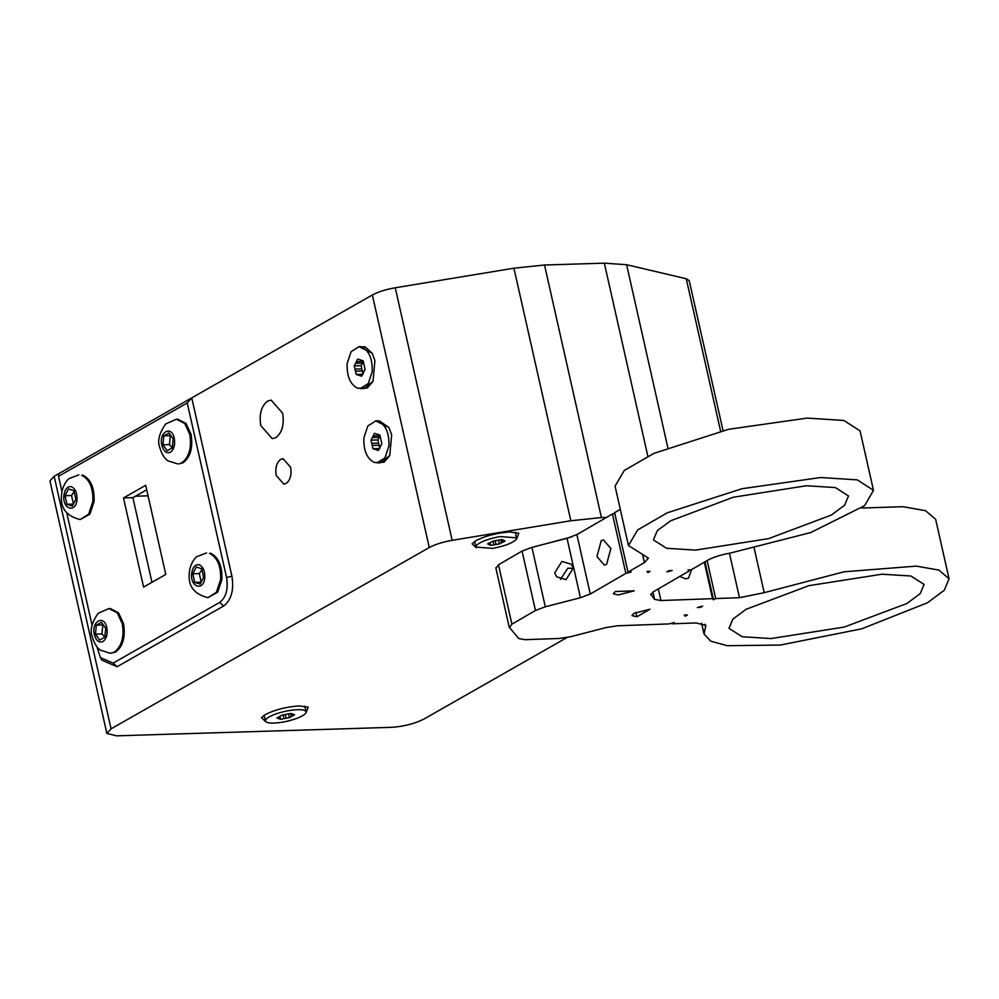 <?xml version="1.0" encoding="UTF-8"?>
<svg xmlns="http://www.w3.org/2000/svg" width="999" height="999" viewBox="0 0 999 999"><rect width="100%" height="100%" fill="white"/><g stroke="black" fill="none" stroke-linecap="round" stroke-linejoin="round"><path stroke-width="1.5" d="M173.202 438.936L172.315 447.814L167.183 450.736L162.949 444.767L163.836 435.889L168.968 432.967L173.202 438.936M179.083 463.886L183.167 462.699C190.484 457.005 193.119 447.552 191.046 434.328L185.976 423.439L177.697 419.168L176.448 419.205L184.728 423.476L189.798 434.365C191.87 447.589 189.236 457.043 181.918 462.737L179.083 463.886M162.949 444.767L169.455 444.567L172.315 447.802M170.767 435.502L163.836 435.889M170.342 435.676L169.455 444.567M96.953 646.828L100.387 657.617L113.149 663.111L219.655 602.422C226.086 597.427 228.384 589.123 226.573 577.522L187.238 402.972L58.529 476.298L61.963 491.57M66.821 513.124L92.095 625.274M82.954 475.224L81.693 475.262C89.598 479.283 93.319 488.036 92.845 501.548L88.649 514.16L80.195 519.567L89.898 514.123L94.093 501.51C94.568 487.999 90.859 479.245 82.954 475.224M210.714 553.296L209.465 553.334C217.37 557.355 221.091 566.108 220.617 579.62L216.421 592.232L207.967 597.639L217.67 592.195L221.865 579.582C222.34 566.071 218.619 557.317 210.714 553.296M165.784 574.45L143.594 587.087L123.501 497.952L145.692 485.314L165.784 574.45M123.539 623.663L118.481 612.774L110.19 608.503L108.941 608.553L117.22 612.812L122.29 623.701C124.363 636.925 121.728 646.378 114.41 652.072L110.327 653.271L115.659 652.035C122.989 646.341 125.612 636.887 123.539 623.663M65.035 495.729L68.506 488.911L73.914 490.671L75.837 499.238L72.365 506.056L66.97 504.295L65.035 495.729L71.541 495.516L73.464 504.095L66.97 504.295M74.101 491.533L71.541 495.516M105.694 628.271L104.808 637.15L99.675 640.072L95.442 634.103L96.329 625.224L101.461 622.302L105.694 628.271M95.442 634.103L101.948 633.903L104.808 637.137M103.259 624.837L96.329 625.224M102.835 625.012L101.948 633.903M192.807 573.801L196.279 566.982L201.673 568.743L203.609 577.31L200.137 584.128L194.73 582.367L192.807 573.801L199.3 573.588L201.236 582.167L194.73 582.367M201.873 569.605L199.3 573.588M388.986 427.609L379.27 420.816L375.761 420.916L388.886 427.422L391.658 434.865L389.76 455.594L384.053 462.237L374.35 462.5C366.933 458.728 363.436 450.512 363.886 437.824L367.819 425.999L375.761 420.916L378.471 421.316C385.889 425.087 389.373 433.304 388.923 445.979L384.99 457.817L377.06 462.899L380.569 462.787L389.847 455.394M378.721 449.75L374.975 449.388L378.958 449.263M373.164 435.901L380.045 435.689L379.195 437.362L372.315 437.574L374.475 433.329L379.882 435.089L381.818 443.668L378.346 450.487L376.298 449.825M371.728 443.381L378.609 443.169L379.083 445.279L372.202 445.492L371.004 440.147L372.315 437.574M379.195 437.362L377.884 439.935L371.004 440.147M379.083 445.279L379.82 448.514L372.939 448.726L372.202 445.492M377.884 439.935L378.609 443.169M374.975 449.388L372.939 448.726M372.252 353.334L365.234 346.928L359.016 346.641L372.14 353.147L374.912 360.577L373.014 381.306L367.32 387.962L357.605 388.211C350.187 384.453 346.703 376.223 347.153 363.549L351.086 351.71L359.016 346.641L361.725 347.04C369.143 350.811 372.627 359.028 372.19 371.703L368.256 383.541L360.314 388.611L364.435 388.461L373.114 381.118M356.431 361.626L363.299 361.413L362.45 363.087L355.569 363.299L357.729 359.053L363.137 360.814L365.072 369.393L361.601 376.198L358.229 375.112L362.225 374.987M362.35 370.991L355.469 371.203L354.995 369.106L361.875 368.893L362.35 370.991L363.074 374.225L356.193 374.45L355.469 371.203M361.975 375.462L359.565 375.537M358.229 375.112L356.193 374.45M354.995 369.106L354.258 365.871L361.139 365.659L361.875 368.893M354.258 365.871L355.569 363.299M362.45 363.087L361.139 365.659M489.11 543.156L489.485 544.83L487.624 543.906L493.369 540.971L502.072 539.535L505.057 541.033L501.486 542.857L500.786 539.76M488.748 544.467L488.523 543.444M502.335 539.672L502.884 542.132M495.167 540.684L496.028 544.505L493.893 544.855L493.056 541.133M493.893 544.855L490.609 545.392L489.997 542.682M501.486 542.857L499.313 543.956L498.451 540.122M516.82 537.849L500.024 536.563C487.624 538.936 479.67 542.02 476.161 545.791L475.861 547.09L492.657 548.376C505.057 545.991 513.011 542.919 516.52 539.135L515.422 532.242M499.313 543.956L496.028 544.505M490.609 545.392L489.485 544.83M475.861 547.09L474.712 541.408M285.252 714.51L286.101 718.269L283.928 718.681L283.092 714.922M292.183 713.91L292.62 715.833L291.358 716.545L290.672 713.498M278.796 716.957L279.221 718.818L278.059 717.382M278.309 718.506L276.923 718.031L282.043 715.109L285.364 714.485L290.859 713.461L294.543 714.722L292.62 715.833M279.932 716.295L280.607 719.305L279.221 718.818M291.358 716.545L289.423 717.644L288.574 713.885M265.309 720.217C267.769 716.595 275.212 713.448 287.65 710.776C299.85 708.828 306.019 709.415 306.156 712.549C303.696 716.171 296.253 719.317 283.816 721.977C271.616 723.938 265.447 723.338 265.309 720.217L264.111 715.321M304.82 706.156L306.156 712.549M289.423 717.644L286.101 718.269M283.928 718.681L280.607 719.305M151.96 582.317L132.879 497.664L146.703 489.785M132.879 497.664L123.501 497.952M187.238 402.972L191.746 397.889L58.604 473.751L58.529 476.298M100.387 657.617L101.798 660.139L117.108 666.72L223.626 606.031C231.331 600.049 234.103 590.084 231.918 576.161L191.746 397.889L372.352 294.992C378.196 291.845 385.826 289.435 395.254 287.774L513.923 268.194L544.517 265.01L601.423 517.569L570.841 520.754L452.16 540.322C442.744 541.995 435.114 544.393 429.27 547.539L111.076 728.833L106.868 733.428L116.521 735.838L391.683 727.322C403.846 726.485 414.535 723.763 423.763 719.155L567.02 637.524M543.631 544.343L571.64 536.913M476.186 547.702L472.09 543.768L476.073 540.571C485.764 535.739 496.99 532.879 509.752 532.005L518.793 533.241L516.795 538.548M265.584 721.615L261.488 717.682L265.472 714.485C275.15 709.64 286.376 706.793 299.151 705.918L308.192 707.155L306.181 712.462M606.505 517.407L601.423 517.569M135.439 496.203L148.064 495.816M260.789 425.599C259.003 414.198 261.276 406.031 267.595 401.123L271.104 400.099L282.617 413.174C284.403 424.575 282.143 432.742 275.824 437.649L272.302 438.673L260.789 425.599M276.224 475.487C275.05 467.957 276.548 462.574 280.707 459.34L283.029 458.666L290.622 467.282C291.795 474.812 290.297 480.182 286.139 483.429L283.816 484.103L276.224 475.487M58.604 473.751L54.158 476.286L49.95 480.881L106.868 733.428M723.026 430.606L689.248 280.707L686.263 278.758L626.61 264.71L604.333 263.162L544.517 265.01M700.461 607.392L702.634 606.131L697.302 607.504L700.461 607.392L700.311 606.73M687.412 614.959L684.253 615.084L685.239 616.233L687.412 614.959M704.957 561.825L713.523 599.812L715.696 598.551L707.13 560.564M684.964 615.059L685.239 616.233M672.027 623.139L672.177 623.801L674.35 622.539L669.018 623.925L617.419 625.786L605.943 627.597L570.829 636.663L559.34 638.461L525.162 639.697L518.781 638.548L509.215 627.185M672.177 623.801L695.966 622.939L705.881 625.349L705.581 626.71L705.032 624.238M754.245 548.426L764.21 592.682L844.143 571.778L916.308 566.121L938.935 570.092L949.05 578.771L935.663 519.343L925.549 510.676L902.909 506.705L861.575 508.041M949.05 578.771L944.317 590.222L927.572 602.722L861.7 628.833L780.331 645.054L727.334 645.716L710.801 641.208L704.02 633.99L705.581 626.71M764.21 592.682L739.472 597.689L729.445 553.209M715.696 598.551L739.472 597.689M881.98 574.2L910.888 575.998L924.087 584.39L920.229 593.606L906.98 603.458L844.217 627.072L771.103 638.548L742.195 636.75L728.983 628.359L732.841 619.155L746.091 609.29L808.853 585.676L881.98 574.2M635.901 612.387L636.9 616.795L649.949 609.215L633.953 613.349L631.942 615.596L636.9 616.795M669.055 570.629L666.882 571.89L672.215 570.516L669.055 570.629M647.677 571.403L647.939 572.577L650.112 571.316L646.952 571.428L647.939 572.577M614.772 513.361L612.449 513.961L625.836 573.376L631.168 572.002L628.009 572.115L614.622 512.699L620.304 509.39M628.009 572.115L644.405 562.612L648.426 558.116L628.446 545.541L637.712 529.882L667.32 512.799L741.97 488.723L820.579 477.522L857.254 479.87L873.476 490.322L864.622 505.644L810.639 532.579L730.356 553.046C720.903 554.745 713.298 557.167 707.542 560.314L691.158 569.83L687.999 569.942L688.985 571.091L688.711 569.917M873.476 490.322L860.077 430.906L843.868 420.454L807.192 418.094L728.583 429.295L653.933 453.371L624.313 470.454L615.059 486.113L628.446 545.541M670.516 520.841L733.278 497.24L806.393 485.751L835.314 487.562L848.513 495.954L844.654 505.157L831.405 515.022L768.643 538.623L695.529 550.112L666.62 548.301L653.408 539.922L657.267 530.706L670.516 520.841M634.24 590.834L615.297 591.52L613.286 593.768L618.244 594.967L634.24 590.834M612.449 513.961L576.885 534.602L567.032 538.299L531.918 547.377L522.065 551.086L498.501 564.76L496.053 568.194M509.44 627.622L511.9 624.175L535.452 610.501L545.304 606.793L531.918 547.377M554.707 572.927L561.925 561.401L571.316 564.26L573.251 568.144L566.033 579.67L556.643 576.798L554.707 572.927M573.314 568.443L567.744 568.206L560.464 579.432M704.32 562.187L712.537 598.663L713.523 599.812M658.316 588.898L660.938 600.536L712.537 598.663M691.533 569.617L688.586 578.096L685.801 578.883L679.757 576.448M606.593 564.398L604.37 565.059L596.952 556.555L601.236 540.621L603.458 539.959L610.876 548.463L606.593 564.398M688.985 571.091L653.421 591.733L650.736 594.742M576.885 534.602L590.284 594.018L625.836 573.376M660.938 600.536L654.557 599.375L652.909 592.045M590.284 594.018L580.431 597.727L545.304 606.793M650.761 594.23L654.557 599.375M170.417 452.247C174.013 449.45 175.312 444.805 174.288 438.311C171.603 424.712 158.504 432.18 161.863 445.392C163.674 451.436 166.521 453.721 170.417 452.247M71.516 486.713C67.495 486.101 64.947 488.986 63.886 495.354C62.138 509.128 75.961 513.636 76.985 499.612C77.223 492.982 75.4 488.673 71.516 486.713M102.909 641.583C106.506 638.786 107.805 634.14 106.781 627.647C104.096 614.048 90.996 621.515 94.356 634.727C96.166 640.771 99.013 643.056 102.909 641.583M199.288 564.785C195.267 564.173 192.72 567.057 191.658 573.426C189.91 587.2 203.734 591.708 204.758 577.684C204.995 571.053 203.172 566.745 199.288 564.785M117.108 666.72L113.149 663.111M223.626 606.031L219.655 602.422M231.918 576.161L226.573 577.522M54.158 476.286L111.076 728.833M429.27 547.539L372.352 294.992M686.263 278.758L720.616 431.193M452.16 540.322L395.254 287.774M570.841 520.754L513.923 268.194M667.819 447.589L626.61 264.71M604.333 263.162L647.839 456.206M644.405 562.612L642.807 555.531M522.065 551.086L535.452 610.501M498.501 564.76L511.9 624.175M580.431 597.727L567.032 538.299M176.448 419.205L165.672 423.926C159.141 433.416 157.18 441.308 159.828 447.614C162.637 457.754 167.844 460.826 168.057 460.889L177.834 463.923M78.809 474.837L69.093 478.608C68.881 478.309 62.712 483.978 61.626 493.931C59.815 507.554 66.009 516.096 80.195 519.567M108.941 608.553L98.164 613.261C91.633 622.752 89.685 630.644 92.32 636.95C95.13 647.09 100.337 650.162 100.549 650.224L110.327 653.271M206.581 552.922L196.853 556.68C196.653 556.381 190.484 562.05 189.398 572.015C187.587 585.626 193.769 594.168 207.967 597.639M701.585 623.151L704.02 633.99M495.816 567.744L509.203 627.172"/></g></svg>
